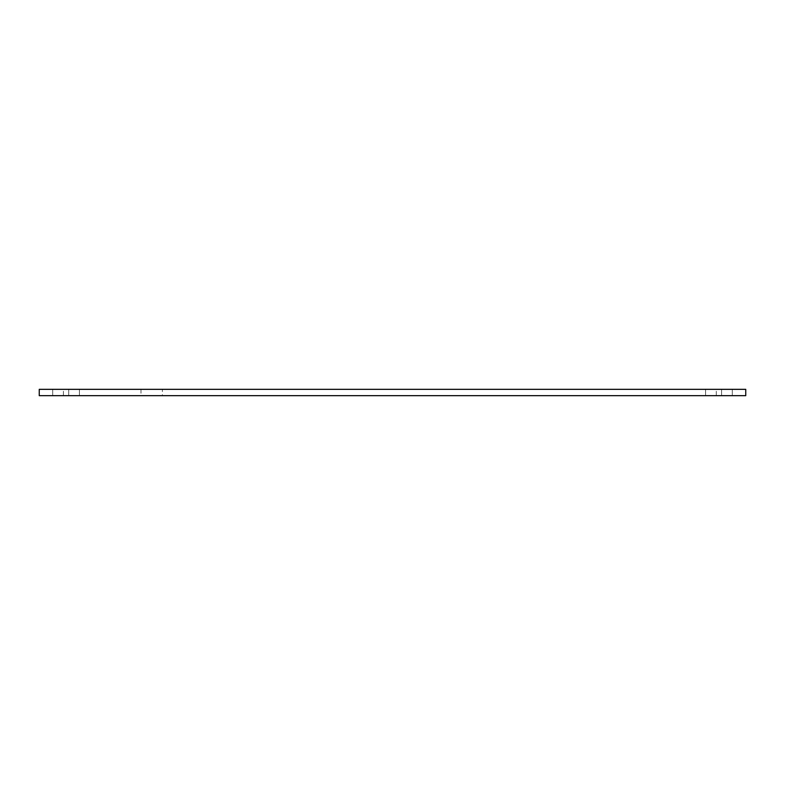 <?xml version="1.0" encoding="UTF-8"?>
<svg xmlns="http://www.w3.org/2000/svg" width="785" height="785" viewBox="0 0 785 785"><rect width="100%" height="100%" fill="white"/><g stroke="black" fill="none" stroke-linecap="round" stroke-linejoin="round"><path stroke-width="0.59" stroke-dasharray="3.92 2.94" d="M162.397 389.331L140.986 389.331L162.397 389.331L162.397 395.669L140.986 395.669L162.397 395.669M716.293 389.331L732.307 389.331L705.587 389.331L732.307 389.331L705.587 389.331L716.293 389.331L716.293 395.669L721.601 395.669L705.587 395.669L732.307 395.669L705.587 395.669L716.293 395.669L716.293 389.331M63.399 389.331L79.413 389.331L52.693 389.331L79.413 389.331L52.693 389.331L63.399 389.331L63.399 395.669L68.707 395.669L52.693 395.669L79.413 395.669L52.693 395.669L63.399 395.669L63.399 389.331M721.601 395.669L732.307 395.669L721.601 395.669L721.601 389.331L721.601 395.669M68.707 395.669L79.413 395.669L68.707 395.669L68.707 389.331L68.707 395.669M39.25 389.331L39.25 395.669L745.75 395.669L745.75 389.331L39.25 389.331M140.986 389.331L140.986 395.669M732.307 395.669L732.307 389.331L732.307 395.669M705.587 395.669L705.587 389.331L705.587 395.669M79.413 395.669L79.413 389.331L79.413 395.669M52.693 395.669L52.693 389.331L52.693 395.669"/><path stroke-width="1.18" d="M39.25 389.331L39.25 395.669L745.75 395.669L745.75 389.331L39.25 389.331"/></g></svg>
